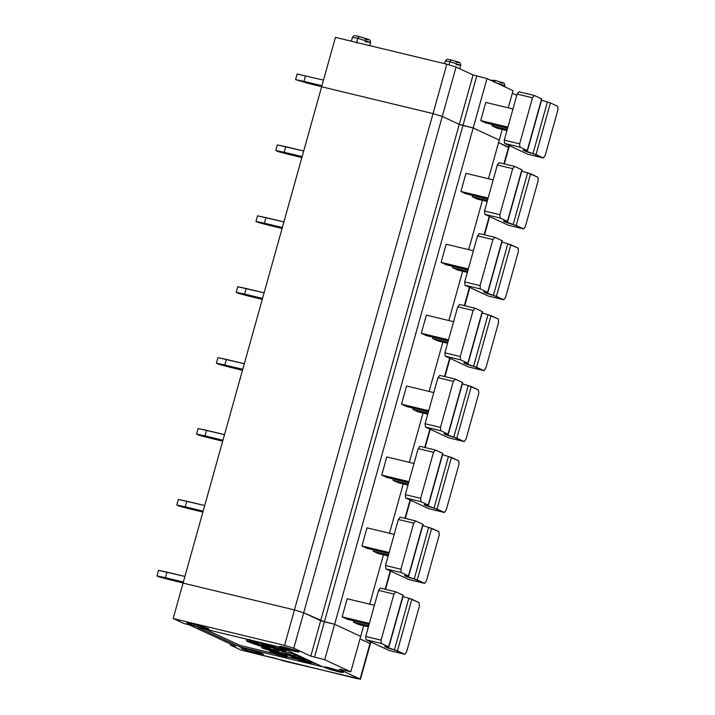 <?xml version="1.0" encoding="UTF-8"?>
<svg xmlns="http://www.w3.org/2000/svg" width="715" height="715" viewBox="0 0 715 715"><rect width="100%" height="100%" fill="white"/><g stroke="black" fill="none" stroke-linecap="round" stroke-linejoin="round"><path stroke-width="1.07" d="M268.634 647.71L263.924 646.181L268.634 647.71C271.414 648.219 270.726 647.853 266.57 646.619C270.726 647.853 271.414 648.219 268.634 647.71L268.983 646.458L268.634 647.71L270.627 648.022M284.409 651.329L285.741 651.526C290.04 651.302 254.62 640.658 249.446 640.622L266.57 646.619L250.027 641.033L249.446 640.622L249.794 639.362L249.446 640.622C254.62 640.658 290.04 651.302 285.741 651.526L284.409 651.329M262.298 644.206L282.255 651.177L274.077 649.783C263.629 647.441 244.673 641.176 246.541 640.676L246.541 640.667C244.673 641.176 263.629 647.441 274.077 649.783L282.255 651.177L262.298 644.206L282.184 650.695L261.654 644.179M235.521 646.342L189.055 624.776L183.934 623.534L173.164 618.538L183.058 583.091L173.164 618.538L284.552 645.368L294.455 609.922L183.058 583.091L294.455 609.922L284.552 645.368L293.794 648.228L303.687 612.773L294.455 609.922L303.687 612.773L293.794 648.228L310.793 656.12L320.686 620.665L303.687 612.773L320.686 620.665L310.793 656.12L324.726 659.731L350.797 671.832L360.691 636.377L334.629 624.275L324.726 659.731L334.629 624.275L324.387 621.809L314.484 657.264L324.387 621.809L320.686 620.665L334.629 624.275L360.691 636.377L350.797 671.832L340.555 669.356L350.797 671.832L324.726 659.731L310.793 656.12L293.794 648.228L284.552 645.368L173.164 618.538L183.934 623.534L189.055 624.776L235.521 646.342L230.4 645.109L241.161 650.105L357.947 678.866L360.092 679L339.125 669.267L340.555 669.356L339.125 669.267L360.449 679.25L370.343 643.795L360.092 679L284.963 661.286L275.731 658.435L241.161 650.105L230.4 645.109L235.521 646.342M360.092 679L369.986 643.554L359.985 638.906L369.986 643.554L359.985 638.906L369.986 643.554L370.477 641.811L370.343 643.795L370.853 641.981M202.425 628.119L187.643 623.543C186.356 622.506 188.26 622.622 193.354 623.909L208.128 628.485C209.424 629.522 207.52 629.406 202.425 628.119L209.075 629.066L193.354 623.909L186.74 622.828L193.032 625.5L202.425 628.119L202.238 626.367L202.425 628.119M239.65 646.834L197.724 627.368L280.941 647.406L322.876 666.872L239.65 646.834L322.876 666.872L280.941 647.406L197.724 627.368L239.65 646.834L240.043 645.439L239.65 646.834M337.578 671.555L324.646 667.56C323.52 666.639 325.182 666.746 329.642 667.873L342.574 671.877C343.709 672.788 342.038 672.681 337.578 671.555L343.397 672.386L329.642 667.873L323.859 666.925L329.365 669.267L337.578 671.555L337.417 670.026L337.578 671.555M256.819 653.367L242.045 648.8C240.749 647.754 242.653 647.879 247.756 649.166L262.53 653.733C263.826 654.779 261.922 654.654 256.819 653.367L263.469 654.314L247.756 649.166L241.143 648.085L247.435 650.757L256.819 653.367L256.631 651.615L256.819 653.367M293.382 651.034L280.45 647.039C279.315 646.128 280.986 646.226 285.446 647.352L298.378 651.356C299.505 652.268 297.842 652.16 293.382 651.034L299.201 651.865L285.446 647.352L279.663 646.414L285.169 648.746L293.382 651.034L293.213 649.506L293.382 651.034M316.209 663.779L311.302 662.599L316.209 663.779M299.129 659.668L287.037 656.754L299.129 659.668M274.739 653.787L240.043 645.439L204.776 629.066L240.043 645.439L274.739 653.787M302.49 658.738L303.455 658.971L302.49 658.738M303.544 658.649L308.719 660.731L304.983 658.998L304.635 660.249L303.196 659.909L303.544 658.649L303.196 659.909L308.362 661.983L304.635 660.249L304.983 658.998L303.544 658.649M308.576 661.044L311.463 662.001L311.114 663.261L306.27 661.33L311.114 663.261L299.594 660.481L311.114 663.261L311.463 662.001L310.98 661.777L310.623 663.037L310.98 661.777L310.48 661.643L310.131 662.903L310.48 661.643L309.72 661.42L309.372 662.68L309.72 661.42L309.112 661.232L308.755 662.483L309.112 661.232L308.576 661.044M274.229 649.837L278.099 651.41L277.742 652.661L275.007 651.365L263.486 648.585L277.402 652.732L263.486 648.585L275.007 651.365L277.742 652.661L278.099 651.41L277.357 652.446L277.706 651.195L275.364 650.105L275.007 651.365L275.364 650.105L274.229 649.837M277.42 651.74L282.389 653.367L282.211 654.797L269.877 651.454L282.121 654.824L282.389 653.367L282.041 654.627L282.389 653.367L281.925 653.153L281.567 654.404L281.513 652.992L281.156 654.252L281.513 652.992L280.888 652.768L280.539 654.019L280.888 652.768L280.396 652.607L280.048 653.859L280.396 652.607L279.762 652.411L279.413 653.662L279.762 652.411L278.984 652.178L278.635 653.43L278.984 652.178L278.278 651.973L277.929 653.233L278.278 651.973L277.42 651.74M282.175 653.948L287.144 655.575L286.965 657.005L274.632 653.662L286.876 657.031L287.144 655.575L286.795 656.835L287.144 655.575L286.67 655.36L286.322 656.611L286.259 655.199L285.911 656.45L286.259 655.199L285.643 654.976L285.285 656.227L285.643 654.976L285.151 654.815L284.802 656.066L285.151 654.815L284.516 654.609L284.168 655.87L284.516 654.609L283.739 654.377L283.39 655.637L283.739 654.377L283.033 654.18L282.675 655.441L283.033 654.18L282.175 653.948M277.742 646.637L286.098 650.275L285.741 651.526L286.098 650.275L277.742 646.637M246.89 639.416L249.312 639.907L246.89 639.416L246.541 640.676L250.098 641.516L246.541 640.676L246.89 639.416M282.943 651.338L294.473 654.118L295.331 654.511L294.973 655.771L282.595 652.598L292.14 655.029L284.677 653.564L295.688 656.674L284.677 653.564L292.14 655.029L282.595 652.598L294.973 655.771L287.287 654.261L294.973 655.771L295.331 654.511L294.473 654.118L294.124 655.369L294.473 654.118L282.943 651.338L282.595 652.598L282.943 651.338M295.179 655.056L299.236 656.325L298.888 657.586L287.287 654.261L298.888 657.586L287.367 654.806L298.888 657.586L299.236 656.325L298.387 655.932L298.03 657.183L298.387 655.932L295.179 655.056M299.183 656.531L302.704 657.97L302.356 659.221L299.862 658.041L288.342 655.262L293.624 656.683L295.027 657.434L292.131 657.022L301.953 659.266L292.131 657.022L295.027 657.434L293.624 656.683L288.342 655.262L299.862 658.041L302.356 659.221L302.704 657.97L302.007 659.033L302.356 657.773L300.22 656.781L299.862 658.041L300.22 656.781L299.183 656.531M304.724 660.615L294.643 658.184L308.362 661.983L308.719 660.731L308.362 661.983L294.643 658.184L304.724 660.615M294.991 656.933L294.643 658.184L294.991 656.933M307.334 662.215L298.977 660.204L307.334 662.215M299.335 658.944L298.977 660.204L299.335 658.944M273.202 650.525L262.414 648.085L273.943 650.865L262.414 648.085L261.681 647.745L262.03 646.494L261.681 647.745L273.202 650.525L273.55 649.265L273.202 650.525M274.292 649.604L273.943 650.865L274.292 649.604M274.337 651.919L270.27 650.382L276.017 652.25L270.27 650.382L273.479 651.678L273.827 650.427L273.479 651.678L274.337 651.919L274.685 650.659L274.337 651.919M273.202 650.23L272.844 651.481L273.202 650.23M270.931 652.009L282.121 654.824L270.931 652.009M280.414 654.35L271.486 651.982L280.414 654.35M278.358 652.589L278.01 653.85L278.358 652.589M276.633 652.178L276.285 653.43L276.633 652.178M274.98 651.767L274.632 653.018L274.98 651.767M274.131 651.526L273.774 652.786L274.131 651.526M271.95 650.418L271.602 651.678L271.95 650.418M271.36 650.31L271.012 651.562L271.36 650.31M270.922 650.23L270.574 651.49L270.922 650.23M270.547 650.185L270.199 651.445L270.547 650.185M270.315 650.176L269.966 651.437L270.315 650.176M270.225 650.203L269.877 651.454L270.225 650.203M275.677 654.216L286.876 657.031L275.677 654.216M278.823 654.609L285.348 656.486L278.528 654.994L285.33 656.54L278.823 654.609M283.113 654.797L282.765 656.057L283.113 654.797M281.388 654.386L281.04 655.637L281.388 654.386M279.735 653.966L279.386 655.226L279.735 653.966M278.877 653.733L278.528 654.994L278.877 653.733M275.069 652.384L274.721 653.635L275.069 652.384M274.98 652.402L274.632 653.662L274.98 652.402M263.924 646.181L250.098 641.516L263.924 646.181L264.273 644.921L263.924 646.181M250.456 640.256L250.098 641.516L250.456 640.256M265.712 645.582L266.069 644.331L265.712 645.582M282.255 651.177L282.604 649.917L282.255 651.177L282.845 651.58M250.027 641.033L249.446 640.622M295.688 656.674L286.751 654.529L295.688 656.674M299.773 658.676L295.063 657.031L300.622 658.81L295.063 657.031L298.915 658.461L299.263 657.21L298.915 658.461L299.773 658.676M298.423 656.978L298.066 658.238L298.423 656.978M297.806 656.79L297.458 658.041L297.806 656.79M293.668 655.834L293.32 657.085L293.668 655.834M292.578 655.584L292.221 656.844L292.578 655.584M291.693 655.396L291.336 656.656L291.693 655.396M230.677 644.099L230.4 645.109L230.677 644.099M508.481 147.513L498.561 142.598L508.562 147.236L509.044 145.494L508.919 147.487L498.561 142.598L508.562 147.236L503.932 163.824L508.481 147.513M499.267 140.06L473.196 127.958L459.262 124.356L442.263 116.465L433.031 113.605L321.634 86.774L433.031 113.605L442.263 116.465L459.262 124.356L473.196 127.958L499.267 140.06L502.234 129.424L488.461 178.741L499.267 140.06L473.196 127.958L486.995 78.552L473.196 127.958L462.954 125.491L476.753 76.085L324.387 621.809L334.629 624.275L473.196 127.958L334.629 624.275L360.691 636.377L363.658 625.741L360.691 636.377L334.629 624.275L324.387 621.809L462.954 125.491L459.262 124.356L473.053 74.941L459.262 124.356L442.263 116.465L456.054 67.049L442.263 116.465L433.031 113.605L446.821 64.198L294.455 609.922L303.687 612.773L442.263 116.465L303.687 612.773L320.686 620.665L459.262 124.356L320.686 620.665L324.387 621.809L303.687 612.773L294.455 609.922L433.031 113.605L321.634 86.774L335.433 37.368L183.058 583.091L321.634 86.774L433.031 113.605L442.263 116.465L459.262 124.356L473.196 127.958L499.267 140.06M516.811 95.256L512.351 93.182L516.811 95.256M513.057 90.653L508.258 107.84L513.057 90.653L486.995 78.552L473.053 74.941L456.054 67.049L446.821 64.198L335.433 37.368L446.821 64.198L456.054 67.049L473.053 74.941L486.995 78.552L513.057 90.653M497.14 128.2L492.036 125.831L492.403 124.526L492.036 125.831L497.14 128.2L506.953 130.559L497.14 128.2M485.807 122.935L480.703 120.567L485.771 102.424L480.703 120.567L485.807 122.935L507.614 128.191L485.807 122.935M507.257 129.495L492.036 125.831L507.257 129.495M507.918 127.118L480.703 120.567L507.918 127.118M512.986 108.975L485.771 102.424L512.986 108.975M527.232 150.499L520.002 147.147L504.638 143.447L527.867 154.234L504.638 143.447L504.281 140.131L517.142 94.067L518.956 91.77L534.418 95.506L532.505 97.767L519.644 143.831L504.281 140.131L504.638 143.447L520.002 147.147L519.644 143.831L520.002 147.147L527.232 150.499L541.648 98.858L534.418 95.506L519.054 91.806L517.142 94.067L532.505 97.767L534.418 95.506L541.648 98.858L527.232 150.499L523.219 150.195L532.988 153.609L547.404 101.968L541.55 100.243L547.404 101.968L532.988 153.609L536.009 154.574L550.425 102.933L547.404 101.968L550.425 102.933L536.009 154.574L543.23 157.935L545.143 155.664L558.004 109.61L557.655 106.294L550.425 102.933L557.655 106.294L558.004 109.61L545.143 155.664L543.23 157.935L528.072 154.279M540.826 98.911L541.648 98.858L540.826 98.911M527.965 154.27L543.337 157.97L532.988 153.609C525.883 151.902 519.26 148.818 526.41 150.552M527.867 154.234L543.23 157.935M532.505 97.767L517.142 94.067L504.281 140.131L519.644 143.831L532.505 97.767M356.472 43.132L357.84 38.244L352.423 37.412L357.84 38.244L356.472 43.132M369.744 45.635L370.62 42.498L357.84 38.244L370.62 42.498L365.204 41.667M364.936 39.173C368.127 39.977 369.315 40.058 368.502 39.405L359.198 36.519L357.84 38.244L359.118 36.51M449.065 64.77L449.923 61.696L445.347 60.989L449.923 61.696L449.065 64.77M459.772 68.774L460.746 65.288L449.923 61.696L460.746 65.288L456.161 64.582M455.893 62.098C458.449 62.741 459.396 62.804 458.753 62.277L451.29 59.971L449.923 61.696L451.21 59.953M504.674 86.765L504.942 85.809L495.745 82.618L504.942 85.809L501.823 85.442M500.098 82.618C502.645 83.262 503.592 83.315 502.949 82.797L495.486 80.482L494.128 82.207L495.406 80.473M297.127 74.029L323.493 80.125L297.127 74.029L295.563 79.606L303.991 81.385L305.546 75.799L303.991 81.385L321.938 85.702L295.563 79.606L308.522 83.485L295.563 79.606L297.127 74.029M321.67 86.658L308.522 83.485L321.67 86.658M388.656 646.816L381.426 643.464L366.062 639.764L389.3 650.543L404.762 654.279L406.576 651.982L419.437 605.927L419.079 602.602L419.437 605.927L406.576 651.982L404.663 654.243L389.3 650.543L366.062 639.764L365.714 636.448L366.062 639.764L381.426 643.464L381.077 640.148L365.714 636.448L378.566 590.384L380.38 588.087L395.851 591.823L380.478 588.123L378.566 590.384L393.938 594.085L395.851 591.823L403.072 595.175L395.851 591.823L393.938 594.085L381.077 640.148L381.426 643.464L388.656 646.816L403.072 595.175L388.656 646.816L384.643 646.512L397.433 650.891L411.849 599.25L408.837 598.276L394.412 649.917C387.307 648.21 380.684 645.136 387.834 646.861M385.153 589.231L390.274 570.91L385.153 589.231M404.949 518.33L410.07 500.008L404.949 518.33M424.746 447.429L429.867 429.098L424.746 447.429M444.542 376.528L449.655 358.197L444.542 376.528M464.339 305.627L469.451 287.296L464.339 305.627M484.135 234.726L489.248 216.395L484.135 234.726M353.46 622.139L358.564 624.508L368.386 626.876L358.564 624.508L353.46 622.139L353.827 620.835L353.46 622.139L368.681 625.804L353.46 622.139M183.058 583.091L294.455 609.922L183.058 583.091M482.437 200.325L468.665 249.642L482.437 200.325M462.641 271.226L448.877 320.543L462.641 271.226M442.844 342.128L429.08 391.445L442.844 342.128M423.048 413.029L409.284 462.355L423.048 413.029M403.251 483.93L389.487 533.256L403.251 483.93M383.455 554.84L369.691 604.157L383.455 554.84M347.231 619.253L342.128 616.884L347.195 598.741L374.41 605.292L347.195 598.741L342.128 616.884L347.231 619.253L369.047 624.499L347.231 619.253M378.36 553.607L373.257 551.238L373.623 549.933L373.257 551.238L378.36 553.607L388.173 555.975L378.36 553.607M367.027 548.351L361.924 545.983L366.992 527.84L394.206 534.391L366.992 527.84L361.924 545.983L367.027 548.351L388.844 553.598L367.027 548.351M398.157 482.705L393.053 480.337L393.42 479.032L393.053 480.337L398.157 482.705L407.97 485.074L398.157 482.705M386.824 477.441L381.721 475.082L386.788 456.93L414.003 463.49L386.788 456.93L381.721 475.082L386.824 477.441L408.64 482.697L386.824 477.441M417.953 411.804L412.85 409.436L413.216 408.131L412.85 409.436L417.953 411.804L427.767 414.173L417.953 411.804M406.62 406.54L401.517 404.172L406.585 386.029L433.799 392.589L406.585 386.029L401.517 404.172L406.62 406.54L428.428 411.795L406.62 406.54M437.75 340.903L432.647 338.535L433.013 337.23L432.647 338.535L437.75 340.903L447.563 343.263L437.75 340.903M426.417 335.639L421.314 333.27L426.381 315.127L453.596 321.687L426.381 315.127L421.314 333.27L426.417 335.639L448.225 340.894L426.417 335.639M457.546 270.002L452.443 267.633L452.81 266.329L452.443 267.633L457.546 270.002L467.36 272.361L457.546 270.002M446.214 264.738L441.11 262.369L446.178 244.226L473.393 250.777L446.178 244.226L441.11 262.369L446.214 264.738L468.021 269.993L446.214 264.738M477.343 199.101L472.24 196.732L472.606 195.427L472.24 196.732L477.343 199.101L487.156 201.46L477.343 199.101M466.01 193.837L460.907 191.468L465.974 173.325L493.189 179.876L465.974 173.325L460.907 191.468L466.01 193.837L487.818 199.092L466.01 193.837M419.079 602.602L411.849 599.25L397.433 650.891L404.663 654.243L394.412 649.917L408.837 598.276L419.079 602.602M369.342 623.435L342.128 616.884L369.342 623.435M402.974 596.551L408.837 598.276L402.974 596.551M393.938 594.085L378.566 590.384L365.714 636.448L381.077 640.148L393.938 594.085M389.3 650.543L404.663 654.243M158.551 570.338L184.917 576.433L166.979 572.116L165.415 577.702L156.996 575.924L158.551 570.338L156.996 575.924L159.257 576.978L156.996 575.924L183.362 582.019L165.415 577.702L166.979 572.116L158.551 570.338M183.094 582.966L169.947 579.802L183.094 582.966M159.257 576.978L169.947 579.802L159.257 576.978M408.453 575.915L401.222 572.563L385.859 568.863L409.096 579.642L424.558 583.377L426.372 581.081L439.233 535.026L438.876 531.701L439.233 535.026L426.372 581.081L424.46 583.342L409.096 579.642L385.859 568.863L385.51 565.538L385.859 568.863L401.222 572.563L400.874 569.238L385.51 565.538L398.362 519.483L400.177 517.186L415.638 520.922L400.275 517.222L398.362 519.483L413.726 523.183L415.638 520.922L422.869 524.274L415.638 520.922L413.726 523.183L400.874 569.238L401.222 572.563L408.453 575.915L422.869 524.274L408.453 575.915L404.44 575.611L417.229 579.99L431.646 528.349L428.634 527.375L414.208 579.016C407.103 577.309 400.48 574.234 407.63 575.959M388.477 554.903L373.257 551.238L388.477 554.903M438.876 531.701L431.646 528.349L417.229 579.99L424.46 583.342L414.208 579.016L428.634 527.375L438.876 531.701M389.139 552.534L361.924 545.983L389.139 552.534M422.771 525.65L428.634 527.375L422.771 525.65M413.726 523.183L398.362 519.483L385.51 565.538L400.874 569.238L413.726 523.183M409.096 579.642L424.46 583.342M178.348 499.436L204.713 505.532L186.776 501.215L185.212 506.792L176.793 505.022L178.348 499.436L176.793 505.022L179.054 506.077L176.793 505.022L203.158 511.118L185.212 506.792L186.776 501.215L178.348 499.436M202.89 512.065L189.743 508.901L202.89 512.065M179.054 506.077L189.743 508.901L179.054 506.077M428.249 505.013L421.019 501.662L405.655 497.962L428.893 508.74L444.355 512.476L446.169 510.179L459.03 464.115L458.673 460.8L459.03 464.115L446.169 510.179L444.256 512.441L428.893 508.74L405.655 497.962L405.307 494.637L405.655 497.962L421.019 501.662L420.67 498.337L405.307 494.637L418.159 448.582L419.973 446.285L435.435 450.021L420.071 446.312L418.159 448.582L433.522 452.282L435.435 450.021L442.665 453.373L435.435 450.021L433.522 452.282L420.67 498.337L421.019 501.662L428.249 505.013L442.665 453.373L428.249 505.013L424.236 504.71L437.026 509.089L451.442 457.448L448.43 456.474L434.005 508.115C426.9 506.408 420.277 503.333 427.427 505.058M408.274 484.001L393.053 480.337L408.274 484.001M458.673 460.8L451.442 457.448L437.026 509.089L444.256 512.441L434.005 508.115L448.43 456.474L458.673 460.8M408.935 481.633L381.721 475.082L408.935 481.633M442.567 454.749L448.43 456.474L442.567 454.749M433.522 452.282L418.159 448.582L405.307 494.637L420.67 498.337L433.522 452.282M428.893 508.74L444.256 512.441M198.144 428.535L224.51 434.631L206.564 430.314L205.008 435.891L196.589 434.121L198.144 428.535L196.589 434.121L198.85 435.167L196.589 434.121L222.955 440.217L205.008 435.891L206.564 430.314L198.144 428.535M222.687 441.164L209.54 438L222.687 441.164M198.85 435.167L209.54 438L198.85 435.167M448.046 434.112L440.815 430.752L425.452 427.052L448.689 437.839L464.151 441.575L465.966 439.278L478.827 393.214L478.469 389.898L478.827 393.214L465.966 439.278L464.053 441.539L448.689 437.839L425.452 427.052L425.094 423.736L425.452 427.052L440.815 430.752L440.467 427.436L425.094 423.736L437.955 377.681L439.77 375.384L455.232 379.111L439.868 375.411L437.955 377.681L453.319 381.381L455.232 379.111L462.462 382.471L455.232 379.111L453.319 381.381L440.467 427.436L440.815 430.752L448.046 434.112L462.462 382.471L448.046 434.112L444.033 433.799L456.822 438.188L471.239 386.547L468.227 385.573L453.802 437.214C446.696 435.507 440.074 432.432 447.224 434.157M428.07 413.1L412.85 409.436L428.07 413.1M478.469 389.898L471.239 386.547L456.822 438.188L464.053 441.539L453.802 437.214L468.227 385.573L478.469 389.898M428.732 410.732L401.517 404.172L428.732 410.732M462.364 383.848L468.227 385.573L462.364 383.848M453.319 381.381L437.955 377.681L425.094 423.736L440.467 427.436L453.319 381.381M448.689 437.839L464.053 441.539M217.941 357.634L244.307 363.729L226.36 359.413L224.805 364.99L216.386 363.22L217.941 357.634L216.386 363.22L218.647 364.266L216.386 363.22L242.751 369.315L224.805 364.99L226.36 359.413L217.941 357.634M242.483 370.263L229.336 367.099L242.483 370.263M218.647 364.266L229.336 367.099L218.647 364.266M467.842 363.211L460.612 359.851L445.248 356.15L468.486 366.938L483.948 370.674L485.762 368.377L498.614 322.313L498.266 318.997L498.614 322.313L485.762 368.377L483.849 370.638L468.486 366.938L445.248 356.15L444.891 352.835L445.248 356.15L460.612 359.851L460.263 356.535L444.891 352.835L457.752 306.78L459.566 304.474L475.028 308.21L459.665 304.51L457.752 306.78L473.116 310.48L475.028 308.21L482.259 311.57L475.028 308.21L473.116 310.48L460.263 356.535L460.612 359.851L467.842 363.211L482.259 311.57L467.842 363.211L463.829 362.898L476.619 367.287L491.035 315.646L488.023 314.671L473.598 366.312C466.493 364.605 459.87 361.531 467.02 363.256M447.867 342.199L432.647 338.535L447.867 342.199M498.266 318.997L491.035 315.646L476.619 367.287L483.849 370.638L473.598 366.312L488.023 314.671L498.266 318.997M448.528 339.831L421.314 333.27L448.528 339.831M482.16 312.947L488.023 314.671L482.16 312.947M473.116 310.48L457.752 306.78L444.891 352.835L460.263 356.535L473.116 310.48M468.486 366.938L483.849 370.638M237.738 286.733L264.103 292.828L246.157 288.511L244.602 294.088L236.173 292.319L237.738 286.733L236.173 292.319L238.444 293.365L236.173 292.319L262.548 298.414L244.602 294.088L246.157 288.511L237.738 286.733M262.28 299.362L249.133 296.198L262.28 299.362M238.444 293.365L249.133 296.198L238.444 293.365M487.639 292.31L480.409 288.949L465.045 285.249L488.274 296.037L503.744 299.773L505.559 297.476L518.411 251.412L518.062 248.096L518.411 251.412L505.559 297.476L503.646 299.737L488.274 296.037L465.045 285.249L464.687 281.933L465.045 285.249L480.409 288.949L480.051 285.634L464.687 281.933L477.549 235.879L479.363 233.573L494.825 237.309L479.461 233.608L477.549 235.879L492.912 239.579L494.825 237.309L502.055 240.669L494.825 237.309L492.912 239.579L480.051 285.634L480.409 288.949L487.639 292.31L502.055 240.669L487.639 292.31L483.626 291.997L496.416 296.385L510.832 244.744L507.82 243.77L493.395 295.411C486.289 293.704 479.667 290.63 486.817 292.355M467.664 271.298L452.443 267.633L467.664 271.298M518.062 248.096L510.832 244.744L496.416 296.385L503.646 299.737L493.395 295.411L507.82 243.77L518.062 248.096M468.325 268.929L441.11 262.369L468.325 268.929M501.957 242.045L507.82 243.77L501.957 242.045M492.912 239.579L477.549 235.879L464.687 281.933L480.051 285.634L492.912 239.579M488.274 296.037L503.646 299.737M257.534 215.832L283.9 221.927L265.953 217.601L264.398 223.187L255.97 221.409L257.534 215.832L255.97 221.409L258.24 222.463L255.97 221.409L282.345 227.513L264.398 223.187L265.953 217.601L257.534 215.832M282.076 228.46L268.929 225.297L282.076 228.46M258.24 222.463L268.929 225.297L258.24 222.463M507.435 221.409L500.205 218.048L484.842 214.348L508.07 225.136L523.541 228.871L525.355 226.566L538.207 180.511L537.859 177.195L538.207 180.511L525.355 226.566L523.443 228.836L508.07 225.136L484.842 214.348L484.484 211.032L484.842 214.348L500.205 218.048L499.848 214.732L484.484 211.032L497.345 164.977L499.159 162.671L514.621 166.407L499.258 162.707L497.345 164.977L512.709 168.677L514.621 166.407L521.852 169.768L514.621 166.407L512.709 168.677L499.848 214.732L500.205 218.048L507.435 221.409L521.852 169.768L507.435 221.409L503.423 221.096L516.212 225.484L530.628 173.834L527.607 172.869L513.191 224.51C506.086 222.803 499.463 219.728 506.613 221.453M487.46 200.397L472.24 196.732L487.46 200.397M537.859 177.195L530.628 173.834L516.212 225.484L523.443 228.836L513.191 224.51L527.607 172.869L537.859 177.195M488.122 198.019L460.907 191.468L488.122 198.019M521.753 171.144L527.607 172.869L521.753 171.144M512.709 168.677L497.345 164.977L484.484 211.032L499.848 214.732L512.709 168.677M508.07 225.136L523.443 228.836M277.331 144.93L303.696 151.026L285.75 146.7L284.195 152.286L275.767 150.508L277.331 144.93L275.767 150.508L278.037 151.562L275.767 150.508L302.141 156.612L284.195 152.286L285.75 146.7L277.331 144.93M301.873 157.559L288.726 154.386L301.873 157.559M278.037 151.562L288.726 154.386L278.037 151.562M283.524 650.328L283.176 651.58M286.089 650.275L285.741 651.535M249.464 639.362L249.115 640.622M541.89 99.028L527.464 150.668M504.334 163.923L509.429 145.672M351.36 41.202L352.423 37.412C354.631 35.258 352.495 35.303 359.198 36.519L369.494 39.87C370.12 39.897 370.495 40.773 370.62 42.498M444.596 63.662L445.347 60.989C447.572 58.719 445.803 59.05 451.29 59.971C461.139 63.313 459.665 61.15 460.746 65.288M504.942 85.809C503.861 81.671 505.335 83.834 495.486 80.482L490.544 80.196M403.314 595.345L388.897 646.986M489.632 216.573L484.538 234.824M469.835 287.475L464.741 305.725M450.039 358.376L444.945 376.626M430.242 429.277L425.148 447.527M410.446 500.178L405.351 518.429M390.649 571.079L385.555 589.33M423.11 524.435L408.694 576.076M442.907 453.533L428.491 505.174M462.703 382.632L448.287 434.273M482.5 311.731L468.075 363.372M502.296 240.83L487.871 292.471M522.093 169.929L507.668 221.57"/></g></svg>
